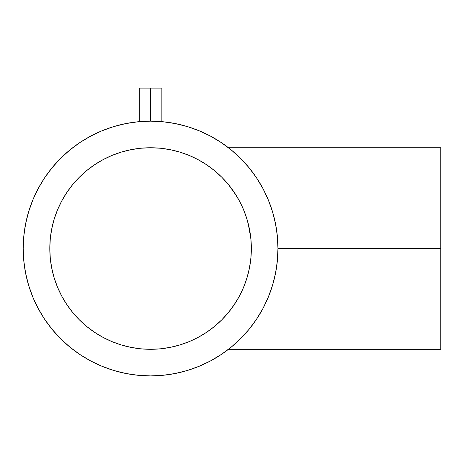 <?xml version="1.0" encoding="UTF-8"?>
<svg xmlns="http://www.w3.org/2000/svg" width="464" height="464" viewBox="0 0 464 464"><rect width="100%" height="100%" fill="white"/><g stroke="black" fill="none" stroke-linecap="round" stroke-linejoin="round"><path stroke-width="0.7" d="M228.474 184.602L236.199 195.39L239.737 201.567L242.985 208.33L245.833 215.638L248.159 223.37L249.905 231.548L250.983 239.987L251.349 248.536A100.775 100.775 0 0 1 150.574 349.299A100.775 100.775 0 0 1 49.805 248.524A100.775 100.775 0 0 0 72.662 312.434L66.787 304.512L61.7 296.032L57.472 287.088L54.143 277.779L51.742 268.186L50.292 258.402L49.805 248.524L50.292 238.647L51.742 228.868L54.143 219.275L57.472 209.96L61.7 201.022L66.787 192.543L72.68 184.597L79.321 177.271L86.646 170.63L94.592 164.737L103.072 159.651L112.01 155.423L121.324 152.093L130.918 149.692L140.696 148.242L150.574 147.755L160.451 148.242L170.236 149.692L179.829 152.093L189.138 155.423L198.082 159.651L206.561 164.737L214.507 170.63L221.833 177.271L228.474 184.597L234.366 192.543L239.447 201.022L243.675 209.96L247.01 219.275L249.412 228.868L250.862 238.647L251.349 248.524L250.972 257.247M248.141 273.748A100.775 100.775 0 0 0 248.176 273.603L245.816 281.462L242.985 288.724L239.731 295.498L242.985 288.724L245.816 281.462L248.159 273.679L249.899 265.553L250.844 258.581M250.879 258.228L251.349 248.646M209.235 330.467L208.597 330.919A100.775 100.775 0 0 0 208.765 330.803A100.775 100.775 0 0 0 209.252 330.455L211.05 329.133A100.775 100.775 0 0 0 212.21 328.257M211.045 329.138L210.499 329.544M227.343 313.809L222.587 319.023A100.775 100.775 0 0 0 224.501 317.011L221.966 319.65M221.693 319.922L219.907 321.656M232.36 307.4L226.531 314.754A100.775 100.775 0 0 0 227.372 313.774M230.393 310.039A100.775 100.775 0 0 0 236.176 301.704L236.153 301.739M230.475 309.94L236.17 301.71L239.697 295.568M245.833 281.416L245.798 281.509A100.775 100.775 0 0 0 248.124 273.818M249.922 265.431L249.876 265.686A100.775 100.775 0 0 0 249.899 265.553L248.159 273.679M72.691 312.475A100.775 100.775 0 0 0 79.309 319.771L72.68 312.458L79.321 319.783L86.646 326.424L79.321 319.783M79.332 319.795A100.775 100.775 0 0 0 86.629 326.407M86.664 326.441A100.775 100.775 0 0 0 208.597 330.919L208.754 330.809M209.258 330.449A100.775 100.775 0 0 0 211.05 329.133L208.597 330.919M212.257 328.216A100.775 100.775 0 0 0 214.484 326.441M214.525 326.407A100.775 100.775 0 0 0 220.644 320.955M220.69 320.908A100.775 100.775 0 0 0 221.821 319.795L214.507 326.424L206.561 332.317L198.082 337.398L189.138 341.626L179.829 344.961L170.236 347.362L160.451 348.812L150.574 349.299L140.696 348.812L130.918 347.362L121.324 344.961L112.01 341.626L103.072 337.398L94.592 332.317L86.646 326.424M221.844 319.771A100.775 100.775 0 0 0 222.529 319.081M224.501 317.011L224.524 316.987A100.775 100.775 0 0 0 226.484 314.807M227.453 313.676A100.775 100.775 0 0 0 228.456 312.475M239.708 295.539A100.775 100.775 0 0 0 245.763 281.607M239.766 295.429L240.746 293.521M236.46 301.246L236.802 300.678M218.057 323.373L218.776 322.718M216.212 324.991L216.984 324.324M209.212 330.484L210.001 329.916M214.008 326.83L211.05 329.133M220.673 320.926L215.029 325.989M51.742 268.186L50.292 258.402L49.805 248.524A100.775 100.775 0 0 1 150.574 147.755A100.775 100.775 0 0 1 251.349 248.524L250.978 257.131L249.899 265.553M277.339 261.017L277.953 248.524A127.374 127.374 0 0 1 150.574 375.904A127.374 127.374 0 0 1 23.2 248.524A127.374 127.374 0 0 1 150.574 121.15A127.374 127.374 0 0 1 277.953 248.524L440.8 248.524L440.8 147.755L440.8 248.524L277.953 248.507M248.913 167.568L250.061 168.977M246.633 164.877A127.374 127.374 0 0 1 247.718 166.135L248.843 167.481M240.004 157.824L241.558 159.384M230.034 148.973L232.58 151.055A127.374 127.374 0 0 0 231.136 149.866L231.159 149.884M232.139 150.69L231.82 150.423M246.616 164.853A127.374 127.374 0 0 0 244.308 162.278M244.29 162.255A127.374 127.374 0 0 0 239.94 157.76M239.917 157.737A127.374 127.374 0 0 0 237.899 155.794M237.87 155.771A127.374 127.374 0 0 0 234.152 152.401M231.13 149.855A127.374 127.374 0 0 0 229.17 148.289M277.953 248.524L277.339 236.043L275.506 223.677L272.467 211.549L268.256 199.781L262.914 188.483L256.488 177.758L249.04 167.719L240.642 158.456L231.385 150.063L221.34 142.616L210.621 136.19L199.323 130.848L187.549 126.637L175.427 123.598L163.061 121.765L150.574 121.15L150.574 88.096L161.861 88.096L150.574 88.096L150.574 121.15A127.374 127.374 0 0 0 148.996 121.162M158.56 121.4L161.861 121.649L161.861 88.096M159.958 121.498L161.002 121.58L159.958 121.498M140.151 121.58L141.595 121.469M141.195 121.498L142.599 121.4M150.574 88.096L139.287 88.096L150.574 88.096M268.163 297.494L272.467 285.499L275.506 273.377L277.339 261.012M229.181 348.754A127.374 127.374 0 0 0 235.95 343.058M236.008 343A127.374 127.374 0 0 0 247.718 330.919L247.718 330.919M150.574 121.15L138.092 121.765L125.727 123.598L113.599 126.637L101.831 130.848L90.532 136.19L79.808 142.616L69.768 150.063L60.506 158.456L52.113 167.719L44.666 177.758L38.239 188.483L32.898 199.781L28.687 211.549L25.648 223.677L23.815 236.043L23.2 248.524L23.815 261.012L25.648 273.377L28.687 285.499L32.898 297.273L38.239 308.572L44.666 319.296L52.113 329.336L60.506 338.592L69.768 346.991L79.808 354.438L90.532 360.864L101.831 366.206L113.599 370.417L125.727 373.456L138.092 375.289L150.574 375.904L163.061 375.289L175.427 373.456L187.549 370.417L199.323 366.206L210.621 360.864L221.34 354.438L231.385 346.991L240.642 338.592L249.04 329.336L256.488 319.296L262.914 308.572L268.256 297.273M251.349 248.524L250.862 258.402L249.412 268.186L247.01 277.779L243.675 287.088L239.447 296.032L234.366 304.512L228.474 312.458L221.833 319.783M221.34 142.616L210.621 136.19M113.599 126.637L101.831 130.848M44.666 177.758L38.239 188.483M28.687 285.499L32.898 297.273M79.808 354.438L90.532 360.864M187.549 370.417L199.323 366.206M49.805 248.524L50.292 238.647L51.742 228.868M54.143 219.275L57.472 209.96M61.7 201.022L66.787 192.543M72.68 184.597L79.321 177.271L86.646 170.63M94.592 164.737L103.072 159.651M130.918 149.692L140.696 148.242L150.574 147.755L160.451 148.242L170.236 149.692M179.829 152.093L189.138 155.423M198.082 159.651L206.561 164.737M206.561 332.317L198.082 337.398M170.236 347.362L160.451 348.812L150.574 349.299L140.696 348.812L130.918 347.362M121.324 344.961L112.01 341.626M103.072 337.398L94.592 332.317M66.787 304.512L61.7 296.032M232.563 346.011L230.028 348.087M241.535 337.699L239.987 339.248M248.808 329.614L247.208 331.516M250.055 328.077L248.895 329.504M440.8 349.299L440.8 248.524L440.8 349.299L228.485 349.299M225.585 181.233L227.476 183.396M224.541 180.09L225.342 180.96M215.29 171.28L220.678 176.134M209.258 166.605L213.695 169.975M214.484 170.613A100.775 100.775 0 0 0 209.223 166.582L208.754 166.245M211.01 167.887L210.563 167.55M212.216 168.803L211.607 168.339M212.263 168.844L208.597 166.135M218.764 174.331L217.865 173.513M224.512 180.055L223.468 178.942M229.436 185.791L228.526 184.66M231.339 188.256L230.492 187.143M250.844 238.461L249.905 231.548A100.775 100.775 0 0 0 228.491 184.614M228.456 184.579A100.775 100.775 0 0 0 221.844 177.283M221.821 177.26A100.775 100.775 0 0 0 214.525 170.642M239.737 201.567L242.985 208.33L245.833 215.638L248.159 223.37L250.85 238.496M250.879 238.827L251.349 248.408L250.879 238.827M224.57 180.113L226.478 182.242M213.759 170.021L215.226 171.228M228.485 147.755L440.8 147.755M139.287 121.649L139.287 88.096"/></g></svg>
